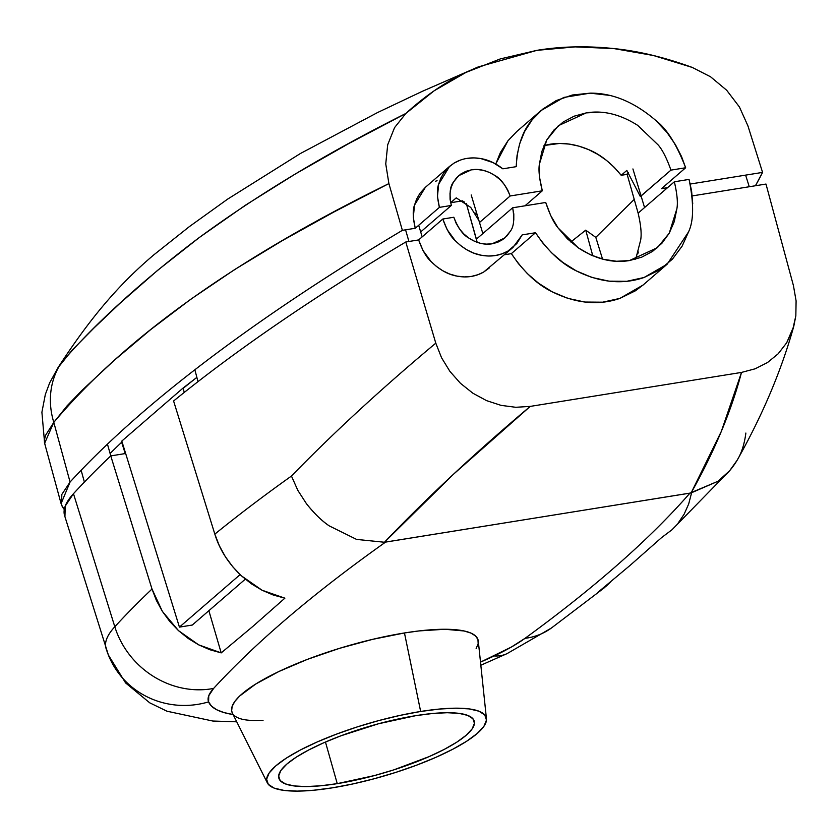 <?xml version="1.0" encoding="UTF-8"?>
<svg xmlns="http://www.w3.org/2000/svg" width="838" height="838" viewBox="0 0 838 838"><rect width="100%" height="100%" fill="white"/><g stroke="black" fill="none" stroke-linecap="round" stroke-linejoin="round"><path stroke-width="1.26" d="M626.834 170.428L621.199 175.299L627.138 174.346L621.199 175.299C611.059 162.886 600.186 154.328 588.58 149.604L597.766 154.349L606.387 160.309L614.254 167.338L621.199 175.299L626.834 170.428L640.358 196.595L670.945 170.124L685.652 167.757L661.496 188.655L667.53 187.681L661.496 188.655L685.652 167.757L670.945 170.124L640.326 196.49M602.543 259.11L595.808 237.364L634.23 199.381L595.808 237.364L585.731 230.157L595.808 237.364L602.543 259.11M110.092 453.473A1975.774 473.564 -16.3 0 1 122.055 441.888A1975.774 473.564 163.7 0 0 110.092 453.473M510.143 195.987L542.301 190.813L524.976 205.813L542.301 190.813L510.143 195.987L507.765 190.048L504.34 184.528L500.014 179.625L494.944 175.53L489.329 172.398L483.39 170.365L477.335 169.496L471.427 169.821L465.865 171.34L460.879 173.979L456.658 177.656L453.358 182.213L451.116 187.482L450.006 193.264L450.079 199.329L451.336 205.446L420.686 231.927L451.336 205.446L439.395 207.374L451.336 205.446C449.189 194.458 449.859 186.717 453.358 182.213L458.711 175.655L471.427 169.821C479.095 168.543 486.941 170.449 494.944 175.53C500.705 178.536 505.775 185.355 510.143 195.987L479.556 222.458L510.143 195.987M57.906 367.83L71.9 350.42L94.17 327.815L119.792 303.45L157.607 270.339L199.507 237.374L245.503 205.153L295.416 173.927L348.87 143.508L405.833 113.476C425.17 95.815 445.208 82.124 465.959 72.424L478.069 66.988L536.938 50.343C561.271 46.341 586.956 45.755 613.992 48.594C638.42 51.034 664.492 57.309 692.219 67.417L710.53 76.761L726.672 90.232L739.43 106.981L747.915 125.836L762.57 172.398L690.25 184.035L762.57 172.398L755.426 185.753A1992.45 477.566 -16.3 0 0 762.57 172.398L747.915 125.836L739.43 106.981L726.672 90.232L710.53 76.761L692.219 67.417L653.441 55.507L613.992 48.594L575.13 46.886L536.938 50.343L500.276 58.922L465.959 72.424L434.126 90.808L405.833 113.476L394.572 127.606L387.69 144.785L385.752 163.902L388.895 183.585L402.376 230.335L415.239 228.271L439.395 207.374L437.467 196.438L438.651 184.224L440.809 178.106L444.14 172.335L448.602 167.233L454.091 163.085L460.376 160.089M57.958 367.735L60.252 364.394C89.614 328.706 142.429 280.259 199.507 237.374C258.575 194.112 327.354 152.809 405.833 113.476L394.572 127.606L387.69 144.785L385.752 163.902L388.895 183.585C236.379 258.366 124.684 337.965 53.8 422.383A83.412 73.503 -145 0 1 60.252 364.394A83.412 73.503 35 0 0 53.8 422.383L45.608 435.226L44.33 440.233L44.624 443.281L53.8 422.383L70.067 482.039A1992.45 477.566 -16.3 0 1 402.376 230.335L388.895 183.585L334.027 211.93L282.595 240.475L234.713 269.532L190.697 299.302L150.61 329.669L114.335 360.256L81.831 390.508L67.124 405.791L53.8 422.383L70.067 482.039L61.09 503.607L61.53 504.916A271.083 64.976 -16.3 0 0 64.285 509.504L61.53 504.916L61.823 494.43L70.067 482.039C87.917 462.586 108.322 442.663 131.283 422.3C154.244 401.926 179.657 381.185 207.531 360.078C235.394 338.971 265.604 317.581 298.15 295.908C330.696 274.236 365.431 252.385 402.376 230.335L415.239 228.271L413.312 217.335L414.506 205.121L416.664 199.004L419.985 193.232L425.453 187.251M196.867 377.372L182.988 388.13L121.803 441.071L179.426 627.117L121.803 441.071L182.988 388.13L184.308 392.394L182.988 388.13L183.585 388.025A1975.774 473.564 -16.3 0 1 196.867 377.372M456.228 197.862L450.635 202.712L456.228 197.862L470.747 207.426L478.927 220.593M450.635 202.733L462.503 200.827L450.635 202.733M463.341 201.34L464.608 202.178M475.146 213.009L476.057 214.497M544.009 145.519L559.522 143.445L569.253 144.094L579.006 146.168L588.58 149.604C575.287 144 562.434 142.209 550.021 144.23L544.009 145.519M467.143 158.361L474.067 157.9L480.865 158.581L493.121 162.624L502.852 168.815L516.208 166.668L517.046 155.543L519.665 143.727L524.557 131.618L532.13 119.824L542.689 109.16L556.212 100.581L572.302 95.019L590.099 93.154L608.482 95.249M655.986 120.62L667.027 132.53L675.47 144.723L681.556 156.591L685.652 167.757C676.737 144.597 666.849 128.884 655.986 120.62C634.45 102.079 612.484 92.924 590.099 93.154L563.848 97.418L540.992 110.585L516.837 131.482L507.985 140.721L516.962 131.377M599.191 112.166L586.244 112.889L574.093 116.199L563.188 121.992L553.949 130.026L546.732 139.998L541.819 151.521L539.4 164.164L539.567 177.436L542.301 190.813C539.337 178.913 538.373 170.03 539.4 164.164L546.732 139.998L558.433 125.658L586.244 112.889C603.035 110.092 620.183 114.251 637.697 125.365L658.249 145.047C662.565 150.054 666.797 158.413 670.945 170.124M435.54 181.238L437.059 180.704M495.52 164.625L500.401 152.516L507.985 140.721L495.719 163.986M44.445 442.454L45.074 444.528M570.814 241.993L585.731 230.157L570.814 241.993M449.535 166.406L425.379 187.314L414.506 205.121C412.6 210.045 412.841 217.754 415.239 228.271L439.395 207.374C436.996 196.857 436.745 189.147 438.651 184.224L449.535 166.406L454.091 163.085C462.042 158.382 470.966 156.884 480.865 158.581C488.345 159.849 495.677 163.253 502.852 168.815L516.208 166.668C517.287 146.409 522.598 130.801 532.13 119.824L540.992 110.585M44.655 443.386L61.09 503.617M192.29 625.043L179.426 627.117L240.118 574.596L179.426 627.117L192.29 625.043L245.283 579.184L192.29 625.043M592.791 255.81L585.731 230.157L592.791 255.81M337.253 783.645A101.765 24.386 -16.3 0 1 278.845 778.104A101.765 24.386 -16.3 0 1 415.826 715.652L432.565 713.494L447.157 712.719L459.035 713.368L467.74 715.411L472.936 718.763L474.434 723.309L472.161 728.861L466.221 735.219L456.836 742.133L444.36 749.329L429.286 756.536L393.703 769.902L374.565 775.538L337.253 783.645L320.514 785.803L305.922 786.578L294.054 785.929L285.349 783.886L280.143 780.524L278.656 775.988L280.919 770.426L286.858 764.067L296.243 757.164L308.719 749.968L323.803 742.751L340.909 735.806L378.514 723.76L415.826 715.652A101.765 24.386 -16.3 0 1 474.182 720.984A101.765 24.386 -16.3 0 1 337.253 783.645L325.458 742.028L337.253 783.645M232.388 713.117L231.644 710.792L232.157 706.361L234.891 701.364L239.794 695.917L255.747 684.018L278.855 671.531L307.441 659.349L339.463 648.361L372.596 639.352L404.461 632.962A128.245 30.734 163.7 0 0 281.683 670.201A128.245 30.734 163.7 0 0 232.356 713.054L267.301 782.828A114.272 27.392 -16.3 0 1 311.265 744.647A114.272 27.392 -16.3 0 1 420.655 711.472L404.461 632.962L419.189 630.909L444.905 629.265L464.137 630.983L470.872 633.067L475.492 635.927L477.943 639.509L478.163 643.741L476.141 648.57M486.449 718.753L478.299 641.133A128.245 30.734 163.7 0 0 404.461 632.962L420.655 711.472A114.272 27.392 -16.3 0 1 486.449 718.753A114.272 27.392 -16.3 0 1 332.424 787.825A114.272 27.392 -16.3 0 1 267.301 782.828M263.059 720.303L257.109 720.471C244.926 720.711 237.018 718.753 233.362 714.594L224.029 712.583L216.728 709.765L211.564 706.183L208.589 701.877A83.412 80.961 158.2 0 1 108.605 655.578A83.412 80.961 158.2 0 1 106.363 649.345A205.991 49.369 -16.3 0 1 106.059 648.476A205.991 49.369 -16.3 0 1 114.806 626.751A1989.957 476.958 -16.3 0 1 152.003 589.03L110.763 455.903A1992.45 477.566 163.7 0 0 73.472 493.697L65.228 506.121L64.935 516.575M233.111 714.563A185.188 44.383 -16.3 0 1 208.589 701.877A122.599 29.382 -16.3 0 1 213.617 688.427L208.767 695.729L208.589 701.877A83.412 80.961 -21.8 0 1 108.605 655.578M692.722 203.739L691.591 190.949L689.056 179.416L674.36 181.783L689.056 179.416C693.948 203.456 693.78 220.96 688.532 231.917L682.142 246.1L672.453 259.12L659.558 269.909L644.013 277.514L626.772 281.296L609.017 281.149L591.9 277.441L576.314 270.894L562.79 262.388L551.551 252.762L542.532 242.706L535.524 232.734L522.179 234.881L516.795 243.575L507.912 251.086L502.119 253.809L495.551 255.517L488.428 256.019L481.033 255.202L473.711 253.086L466.776 249.776L460.523 245.503L455.118 240.537L447.188 229.675L442.799 219.032L453.829 217.252L442.799 219.032L418.644 239.93L405.781 241.993C360.225 269.187 318.031 296.076 279.201 322.661C240.38 349.247 205.174 375.351 173.592 400.993L214.832 534.131A1989.957 476.958 -16.3 0 1 291.456 476.036C334.215 432.115 382.327 387.826 435.791 343.161L441.563 357.774L449.912 371.381L460.45 383.301L472.873 393.211L486.553 400.627L501.04 405.362L515.768 407.289L530.234 406.399L741.504 372.418L755.132 368.804L767.535 362.519L778.167 353.793L786.683 342.784L792.643 330.004L795.838 315.8L796.1 300.873L793.439 285.632L765.984 184.056L692.24 195.914L765.984 184.056L793.439 285.632L796.1 300.873L795.838 315.8L793.775 326.317L786.683 342.784L778.167 353.793L767.535 362.519L755.132 368.804L741.504 372.418L721.298 431.465L691.12 492.922L385.585 542.102C349.687 567.567 317.361 592.529 288.607 616.998C259.853 641.468 234.85 665.278 213.617 688.427A1906.555 456.972 -16.3 0 1 385.585 542.102L384.464 542.249L453.075 474.601L530.234 406.399L741.504 372.418C731.354 410.976 714.552 451.148 691.12 492.922L717.946 481.284C725.404 476.152 731.794 469.154 737.115 460.292L737.587 459.465C762.674 414.862 781.404 370.48 793.775 326.317M489.141 268.076L483.756 271.983L477.964 274.707L471.396 276.414L464.273 276.917L456.878 276.1L449.556 273.984L442.632 270.674L436.368 266.4L430.973 261.435L423.033 250.572L418.644 239.93L405.781 241.993L435.791 343.161C382.327 387.826 334.215 432.115 291.456 476.036A1989.957 476.958 163.7 0 0 214.832 534.131C219.566 549.634 228.46 563.565 241.533 575.926L262.074 590.245L284.889 598.164L252.961 626.321L221.201 652.896L198.658 644.841L178.473 630.616L162.373 611.373L152.003 589.03L110.763 455.903L125.648 453.505L110.763 455.903A1992.45 477.566 163.7 0 0 73.472 493.697L114.806 626.751L73.472 493.697A208.494 49.976 163.7 0 0 64.62 515.695L108.395 655.065L125.595 682.928L149.74 702.831L166.961 711.211L212.821 721.036L236.745 721.811M674.36 181.783L644.569 207.562L674.36 181.783C677.146 193.829 677.994 202.817 676.884 208.756L669.237 233.205L674.297 221.546L676.884 208.756M545.716 202.471L512.636 207.793L482.845 233.572L512.636 207.793L545.716 202.471L550.734 215.628L558.035 227.873L567.326 238.746L578.272 247.839L590.423 254.773L603.339 259.309L616.506 261.267L629.432 260.566L641.604 257.224L652.572 251.39L661.894 243.282L669.237 233.205L657.359 247.692L629.432 260.566C612.651 263.352 595.598 259.11 578.272 247.839L558.035 227.873C553.803 222.803 549.697 214.329 545.716 202.471M638.127 213.135L627.044 174.021L628.542 172.733L627.044 174.021L638.127 213.135L644.569 207.562L632.92 168.941L644.569 207.562L638.127 213.135C640.923 225.181 641.761 234.169 640.651 240.108L635.696 259.204M640.431 224.406L640.881 229.413M638.336 251.987L637.76 253.83M466.274 203.383L477.147 242.329L476.403 239.144L482.845 233.572L471.197 194.95L482.845 233.572L476.403 239.144L466.274 203.383M749.266 186.748L745.611 175.121L749.266 186.748M453.829 217.252L456.123 223.264L459.454 228.868L463.707 233.833L468.704 237.992L474.266 241.166L480.174 243.24L486.187 244.13L492.095 243.806L497.667 242.287L502.674 239.616L506.938 235.907L510.29 231.298L504.864 237.929L492.095 243.806C484.427 245.084 476.623 243.146 468.704 237.992C462.995 234.933 458.04 228.02 453.829 217.252M513.788 220.122L513.799 213.994L512.636 207.793C514.626 218.917 513.851 226.752 510.29 231.298M422.174 236.871L418.686 225.286L422.174 236.871M405.571 229.822L408.934 241.491L405.571 229.822M643.375 284.784L635.403 290.807L619.858 298.412L602.616 302.193L584.861 302.047L567.745 298.338L552.158 291.792L538.645 283.286L527.406 273.659L518.387 263.603L511.369 253.631L504.57 254.731L511.369 253.631C523.729 271.921 537.326 284.637 552.158 291.792C575.947 303.524 598.51 305.734 619.858 298.412L643.05 285.056L667.205 264.159L644.013 277.514C622.665 284.826 600.092 282.626 576.314 270.894C561.47 263.74 547.874 251.023 535.524 232.734L511.369 253.631L535.524 232.734L522.179 234.881L512.971 247.451L507.912 251.086C499.857 255.705 490.9 257.077 481.033 255.202C471.993 253.589 463.362 248.708 455.118 240.537C450.624 236.599 446.518 229.434 442.799 219.032L418.644 239.93C422.362 250.332 426.479 257.496 430.973 261.435C439.206 269.606 447.848 274.497 456.878 276.1C466.745 277.975 475.712 276.603 483.756 271.983L512.971 247.451M745.872 433.047C744.437 444.088 741.525 453.169 737.115 460.292L729.647 470.736L717.946 481.284L689.936 493.142A1906.555 456.972 -16.3 0 1 525.017 638.336A83.412 67.365 53.9 0 0 552.169 627.453A83.412 67.365 -126.1 0 1 525.017 638.336A122.599 29.382 -16.3 0 1 494.148 655.945A83.412 44.529 64.7 0 0 507.629 653.347A83.412 44.529 -115.3 0 1 494.148 655.945A185.188 44.383 -16.3 0 1 480.499 662.125L511.348 647.051L525.017 638.336C559.794 613.007 590.979 588.203 618.559 563.922C646.129 539.651 669.929 516.051 689.936 493.142L384.464 542.249L356.59 539.41L329.261 525.897C322.127 521.173 314.533 513.788 306.467 503.732L297.836 490.377L291.456 476.036L297.836 490.377L306.467 503.732C314.041 513.317 321.635 520.702 329.261 525.897L356.59 539.41L384.464 542.249C427.359 497.343 475.942 452.059 530.234 406.399L515.768 407.289L501.04 405.362L486.553 400.627L472.873 393.211L460.45 383.301L449.912 371.381L441.563 357.774L435.791 343.161L405.781 241.993A1992.45 477.566 163.7 0 0 173.592 400.993L214.832 534.131L219.273 545.632L225.328 556.662L232.786 566.802L241.533 575.926L251.39 583.814L262.074 590.245L273.272 595.032L284.889 598.164L252.961 626.321L221.201 652.896L209.783 649.701L198.658 644.841L188.152 638.43L178.473 630.616L169.8 621.513L162.373 611.373L156.434 600.521L152.003 589.03A1989.957 476.958 163.7 0 0 114.806 626.751A83.412 75.284 42.5 0 0 213.617 688.427A83.412 75.284 -137.5 0 1 114.806 626.751A205.991 49.369 163.7 0 0 106.059 648.476M672.055 529.71L661.632 537.567L630.113 565.367L597.944 592.298L606.628 585.825L610.85 581.677L603.978 588.056L597.944 592.298L630.113 565.367L661.632 537.567L671.95 529.805L729.647 470.736M208.861 610.703L221.201 652.896L208.861 610.703M677.973 523.341L684.122 514.207L688.668 504.026L691.528 493.079M125.239 453.578L121.646 442.275L125.239 453.578M84.387 482.08L81.139 470.254L84.387 482.08M110.784 455.903L107.453 444.15L110.784 455.903M197.998 381.636L194.856 369.778L197.998 381.636M688.532 231.917L667.205 264.159M332.424 787.825L352.924 783.928L374.324 778.712L395.808 772.385L416.559 765.188L435.77 757.384L452.698 749.287L466.703 741.201L477.251 733.449L483.924 726.316L486.469 720.072L484.783 714.971L478.948 711.2L469.175 708.906L455.841 708.183L439.458 709.042L420.655 711.472L400.166 715.369L378.766 720.575L357.271 726.902L336.53 734.109L317.319 741.902L300.381 750L286.376 758.086L275.838 765.848L269.166 772.982L266.62 779.225L268.296 784.326L274.131 788.097L283.904 790.391L297.239 791.114L313.622 790.244L332.424 787.825M44.624 443.281L41.9 412.223L45.336 394.468L49.683 382.819L58.157 367.421C88.472 320.87 116.503 286.355 154.056 254.668L189.419 226.574L227.674 199.098L300.266 153.595L377.55 112.554L422.132 91.415L477.545 67.208M603.978 588.056L551.383 628.039L507.021 653.65L480.834 665.236"/></g></svg>
